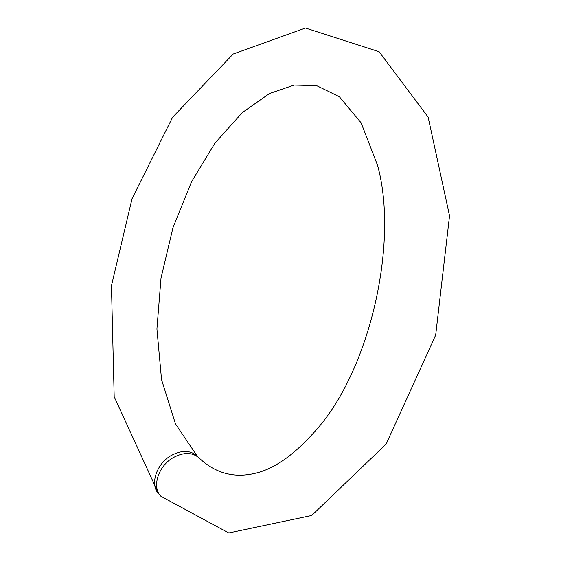 <?xml version="1.0" encoding="UTF-8"?>
<svg xmlns="http://www.w3.org/2000/svg" width="561" height="561" viewBox="0 0 561 561"><rect width="100%" height="100%" fill="white"/><g stroke="black" fill="none" stroke-linecap="round" stroke-linejoin="round"><path stroke-width="0.84" d="M159.85 495.033L158.679 493.862C149.703 484.718 156.246 463.982 171.049 455.609C181.624 449.922 190.34 450.09 197.199 456.107L198.047 457.033M197.199 456.107L175.481 423.906L161.554 379.692L156.919 328.942L161.021 278.004L173.012 227.535L191.61 181.617L214.975 143.09L242.436 112.488L269.434 93.568L294.132 85.083L316.516 85.595L339.384 96.758L361.116 122.831L377.56 165.348C398.906 242.31 370.022 368.64 317.351 428.674C296.594 452.664 276.91 467.271 258.291 472.509C235.613 478.828 215.845 473.94 198.987 457.853C192.121 452.131 183.496 452.075 173.104 457.699C158.16 466.142 151.589 487.278 160.916 496.303L228.769 532.95L311.727 515.482L386.122 444.067L435.673 335.12L449.543 215.824L428.148 117.137L379.117 51.717L305.472 28.05L233.152 54.038L172.585 117.256L132.059 198.671L111.457 285.689L114.185 396.676L158.679 493.862"/></g></svg>
